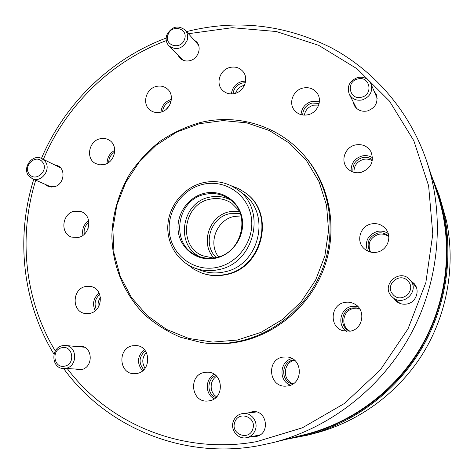 <?xml version="1.0" encoding="UTF-8"?>
<svg xmlns="http://www.w3.org/2000/svg" width="474" height="474" viewBox="0 0 474 474"><rect width="100%" height="100%" fill="white"/><g stroke="black" fill="none" stroke-linecap="round" stroke-linejoin="round"><path stroke-width="0.71" d="M307.715 435.144L315.725 433.064C359.262 421.629 398.782 392.484 423.241 352.988C447.474 313.35 455.763 264.741 446.354 220.434L439.398 195.934L444.019 213.253C453.819 259.432 445.157 310.18 419.857 351.566C394.321 392.81 353.077 423.235 307.715 435.144L285.615 439.439M433.437 181.791L439.037 197.225L443.231 213.205C453.547 261.761 443.267 315.323 414.904 357.704C386.31 399.932 340.871 429.243 292.582 437.674M431.204 174.965L439.398 195.934M377.049 252.174C387.134 250.396 392.342 237.284 386.114 229.404C382.317 224.688 377.393 222.863 371.349 223.918C360.406 225.867 355.725 240.845 363.759 248.293C367.48 251.812 371.912 253.104 377.049 252.174M388.188 233.522C384.882 231.33 381.262 230.631 377.328 231.413C367.783 234.926 364.506 241.45 367.504 250.989M388.751 236.248C385.617 233.35 381.926 232.296 377.671 233.089C368.428 236.84 365.91 243.138 370.111 251.978M388.793 236.674C385.789 234.357 382.405 233.564 378.637 234.292C369.951 237.628 367.249 243.559 370.526 252.091M350.209 331.19C363.149 329.258 366.224 309.759 354.552 303.976C351.424 302.282 348.112 301.772 344.616 302.442C330.514 304.61 328.944 326.627 342.666 330.668L350.209 331.19M357.728 306.376L351.868 306.299C340.279 308.118 336.676 325.081 346.571 331.445M359.76 308.918L356.051 307.851L352.2 308.005C340.83 309.741 338.999 327.25 349.812 331.261M359.879 309.107L353.373 308.615C342.613 310.274 340.19 326.515 350.031 331.225M287.996 385.919C303.561 383.739 302.809 358.231 287.232 356.975L282.747 357.112C266.246 359.553 268.734 386.962 285.484 386.162L287.996 385.919M294.188 359.967L293.128 360.121C280.815 361.887 280.466 381.831 292.766 384.064M209.307 400.832C225.061 398.604 223.426 372.09 207.624 372.185L204.519 372.416C188.142 374.851 191.01 402.639 207.571 401.04L209.307 400.832M136.921 373.465C151.609 371.296 151.099 346.399 136.423 345.576L132.56 345.759C117.439 348.094 118.767 373.921 134.083 373.702L136.921 373.465M89.705 313.403C103.03 311.264 104.096 288.944 91.049 286.545L85.646 286.497C71.989 288.773 71.491 311.833 85.124 313.504L89.705 313.403M78.251 237.45C90.303 235.305 92.774 215.735 81.534 211.783L74.294 211.232C61.964 213.496 59.908 233.706 71.716 237.124L78.251 237.45M104.073 164.567C115.081 162.422 118.63 145.4 109.198 140.15C106.389 138.455 103.332 137.993 100.02 138.775C88.751 141.027 85.527 158.66 95.535 163.512L99.659 164.833L104.073 164.567M160.627 112.19C170.818 110.075 175.149 95.25 167.423 89.005C164.241 86.321 160.526 85.474 156.29 86.458C145.826 88.685 141.762 104.126 150.104 110.087C153.185 112.391 156.693 113.096 160.627 112.19M171.398 99.416L171.244 99.457C165.13 101.454 161.699 105.666 160.97 112.101M234.689 93.502C244.27 91.458 249.14 78.429 242.937 71.467C239.518 67.646 235.187 66.307 229.937 67.45C220.037 69.613 215.397 83.329 222.306 90.084C225.677 93.425 229.801 94.563 234.689 93.502M245.639 81.09L241.864 81.481C235.738 83.448 232.248 87.595 231.401 93.917M245.348 82.689L242.149 83.033C236.828 84.733 233.777 88.33 232.995 93.816M244.489 85.213L244.086 85.308C239.933 86.517 237.089 89.165 235.566 93.248M308.094 114.738C317.29 112.806 322.498 101.069 317.467 93.639C313.96 88.691 309.107 86.831 302.904 88.057C293.311 90.113 288.311 102.698 294.2 109.998C297.731 114.299 302.365 115.875 308.094 114.738M319.375 101.768L311.779 101.43C305.215 103.522 301.63 107.93 301.026 114.643M319.121 103.462L312.088 103.024C306.168 104.938 303.034 108.925 302.673 114.998M318.676 105.074L313.527 105.181C308.456 106.709 305.386 110.027 304.32 115.141M360.957 172.441C371.16 168.448 374.472 161.486 370.881 151.562C367.314 145.962 362.154 143.758 355.411 144.955C345.688 146.91 340.545 159.418 346.34 167.049C350.002 171.754 354.872 173.549 360.957 172.441M372.558 157.747C369.347 155.745 365.839 155.152 362.047 155.976C354.499 158.429 350.867 163.518 351.145 171.244M372.463 159.803C369.489 157.552 366.129 156.823 362.379 157.611C355.299 160.016 352.182 164.833 353.023 172.05M372.315 160.763C369.584 159.157 366.627 158.695 363.451 159.388C357.029 161.444 353.865 165.758 353.948 172.329M393.586 298.116L396.46 301.423C399.57 303.828 403.072 304.681 406.97 303.988C416.083 302.513 420.379 290.384 414.193 283.624L410.816 280.815M252.055 436.542L256.215 436.436C270.773 434.018 266.939 409.453 252.429 411.687L248.447 412.866M177.821 54.972L179.865 58.041C182.632 60.684 185.998 61.555 189.956 60.648C198.079 58.853 202.09 47.584 196.633 41.919L193.724 39.674M44.977 184.244L47.915 186.276L54.178 186.792C63.866 184.949 66.396 169.425 57.656 165.657L54.208 164.703M75.141 368.956L78.82 369.797L81.22 369.601C93.485 367.753 93.064 346.69 80.805 346.198L77.037 346.553M352.988 101.436L354.167 105.287C357.106 110.128 361.508 112.024 367.374 110.975C375.455 107.9 378.43 102.39 376.285 94.445L374.057 91.091M245.153 192.669L245.633 193.037C275.862 213.513 262.72 268.539 225.778 274.701C217.459 276.425 209.407 275.85 201.628 272.983L201.059 272.769C208.85 275.643 216.914 276.218 225.251 274.487C262.264 268.314 275.435 213.182 245.153 192.669L238.434 188.528L231.075 185.725M237.225 340.065L212.678 342.098L188.682 338.442L166.457 329.383L147.076 315.477L131.452 297.5L120.272 276.401L113.997 253.234L112.848 229.108L116.835 205.159L125.734 182.49L139.125 162.138L156.396 145.044L176.778 132.021L199.335 123.714L223.035 120.58L246.747 122.849L269.315 130.51L289.584 143.278L306.471 160.609L319.049 181.678L326.568 205.443L328.559 230.666L324.856 256.001L315.619 280.069L301.34 301.559L282.794 319.298L261.026 332.351L237.225 340.065M237.835 341.547C225.737 343.94 213.715 344.296 201.764 342.601L180.529 337.251C167.085 331.551 154.945 323.884 144.12 314.244C123.827 293.566 112.368 265.322 111.864 235.957C112.504 213.904 118.832 192.337 130.208 173.265C138.645 161.095 148.629 150.406 160.153 141.211C172.394 133.04 185.506 126.884 199.507 122.742C237.16 113.102 279.056 125.681 304.533 155.91C329.199 184.836 337.002 228.225 323.475 266.305C309.872 304.355 275.957 333.892 237.835 341.547M304.533 155.91L305.594 157.155C330.141 185.938 337.903 229.096 324.453 266.963C310.926 304.806 277.195 334.176 239.275 341.784C227.236 344.165 215.273 344.515 203.382 342.832L201.764 342.601M186.56 31.586C236.206 19.132 284.24 24.423 330.674 47.459C374.946 70.893 410.466 112.273 427.163 162.623L437.751 194.968C453.215 242.516 448.131 297.506 423.288 342.915C398.213 388.194 354.469 421.901 306.02 434.273L273.03 442.621L258.561 445.738M169.568 105.281L166.338 109.204M171.155 101.086C166.196 102.828 163.329 106.318 162.546 111.55M114.702 152.113C110.869 154.5 108.848 157.955 108.641 162.469M114.773 150.353C109.672 153.197 107.13 157.546 107.142 163.394M88.188 228.184L87.749 229.321M88.916 222.259C85.113 225.387 83.572 229.369 84.289 234.215M88.656 220.57C83.708 224.321 81.806 229.232 82.956 235.3M100.452 297.476C98.367 300.439 97.656 303.68 98.319 307.211M99.718 294.484C95.007 298.792 93.899 303.852 96.4 309.658M99.078 293.009C93.425 298.016 92.134 303.935 95.191 310.76M146.353 352.449C142.082 357.443 141.649 362.711 145.056 368.262M145.334 350.819C138.906 356.697 138.39 363.007 143.776 369.738M144.292 349.557C137.223 356.181 136.642 363.28 142.538 370.846M216.642 376.291C209.354 380.492 209.324 392.656 216.624 396.827M215.794 375.485C206.7 379.111 206.658 394.066 215.771 397.645M214.289 374.341C205.005 378.916 204.958 394.273 214.26 398.806M294.638 360.341C283.12 362.118 282 380.486 293.258 383.744M292.103 358.569C279.53 361.093 278.303 381.043 290.521 385.19M202.908 184.362C181.323 189.304 165.906 212.696 169.704 234.671C173.182 256.712 195.353 272.224 217.335 267.318C239.37 262.744 255.379 238.6 251.125 216.263C247.203 193.848 224.439 179.101 202.908 184.362M218.301 269.7C210.065 271.418 202.114 270.832 194.441 267.94C176.968 261.257 165.941 242.315 168.003 223.189C170.006 204.057 184.753 187.023 203.162 182.709C215.729 179.984 227.188 182.3 237.533 189.659C267.283 209.514 254.514 263.615 218.301 269.7M239.139 210.746L231.691 203.233C225.008 198.884 217.708 197.557 209.786 199.258C182.958 204.128 177.572 246.136 202.783 255.747L213.116 258.022M239.459 211.44L229.339 211.783C209.354 215.534 199.981 243.358 213.869 257.921M240.33 213.62L229.677 213.703C210.569 217.252 202.173 244.329 216.185 257.489M241.053 215.931L234.073 216.488C216.748 219.776 207.736 243.097 218.52 256.867M187.663 264.593L193.967 269.309L201.059 272.769M194.441 267.94L200.484 270.263C208.021 273.095 215.824 273.676 223.906 271.999C259.438 266.05 271.934 213.022 242.724 193.522L237.533 189.659M215.741 258.17C232.941 254.562 245.413 235.738 242.131 218.295C239.097 200.792 221.34 189.191 204.46 193.279C187.532 197.113 175.427 215.474 178.437 232.698C181.192 249.97 198.588 262.039 215.741 258.17M215.996 257.53C242.771 252.968 251.546 212.625 228.983 198.76C221.684 193.943 213.691 192.474 205.005 194.346C175.771 199.684 170.006 245.55 197.557 255.847C203.447 258.312 209.597 258.875 215.996 257.53M230.974 200.259C224.238 196.55 217.056 195.531 209.431 197.208C181.803 202.262 174.811 244.839 199.886 256.73M361.502 97.206C373.785 94.652 369.809 75.485 357.769 78.968C345.576 81.534 349.427 100.607 361.502 97.206M357.639 77.529C363.754 76.438 368.18 78.512 370.923 83.762C373.02 91.512 370.123 96.903 362.225 99.931C356.489 100.974 352.194 99.125 349.338 94.391C346.66 86.446 349.427 80.823 357.639 77.529M392.958 294.455C401.128 304.391 417.037 290.438 408.055 281.171C399.825 271.318 384.076 285.206 392.958 294.455M409.998 279.873L410.206 280.104C420.088 290.669 403.611 307.176 392.857 297.524L391.459 296.179C380.569 284.827 399.884 267.78 409.998 279.873M234.784 422.293C230.198 434.113 249.016 441.377 252.743 429.142C257.287 417.233 238.446 410.134 234.784 422.293M255.362 429.841C253.774 434.03 250.882 436.637 246.681 437.656C238.12 439.795 230.014 429.888 233.297 421.433C235.08 416.842 238.321 414.187 243.02 413.464C251.232 412.226 258.454 421.747 255.362 429.841M61.987 347.709C50.943 349.528 53.698 368.813 64.665 366.153C75.787 364.346 72.931 344.959 61.987 347.709M65.868 368.322L63.516 368.511C51.245 368.624 50.428 347.572 62.58 345.67L65.495 345.499C77.416 345.955 77.795 366.515 65.868 368.322M42.423 161.972C36.018 153.41 22.402 166.149 29.382 174.148C35.74 182.78 49.474 169.988 42.423 161.972M28.819 175.972C21.709 167.986 32.558 153.38 41.771 158.553L44.84 161.012C51.885 168.809 41.511 183.337 32.273 178.639L28.819 175.972M184.493 39.378C188.771 28.41 171.481 23.676 168.015 34.792C163.702 45.688 180.967 50.558 184.493 39.378M166.795 34.975C171.736 26.42 177.886 24.79 185.233 30.093C187.704 33.097 188.308 36.605 187.04 40.61C182.277 48.994 176.233 50.736 168.91 45.83C166.184 42.79 165.479 39.17 166.795 34.975M188.445 33.713L232.219 27.705L276.318 31.521L318.652 45.32L357.052 68.771L389.415 101.027L413.796 140.677L428.62 185.796L432.792 234.002L425.848 282.599L408.049 328.784L380.367 369.868L344.438 403.481L302.418 427.791L256.784 441.608C183.343 455.147 109.061 424.313 67.332 368.659M55.316 351.009C24.648 300.457 18.042 236.787 35.746 180.173M43.377 159.347C66.224 105.258 111.508 61.051 166.285 40.622M427.163 162.623C445.151 217.904 439.161 282.332 410.01 335.604C380.592 388.733 329.359 428.253 273.03 442.621L258.543 445.744C182.579 459.709 105.72 426.902 63.617 368.517M166.155 38.074C110.59 58.823 64.683 103.599 41.457 158.405M33.767 179.296C15.512 237.201 22.325 302.477 53.995 354.179M370.923 83.762L377.168 98.349M349.338 94.391L356.602 108.416M392.857 297.524L400.175 303.502M410.206 280.104L416.344 287.285M246.681 437.656L260.025 434.895M243.02 413.464L256.505 411.977M63.516 368.511L82.547 369.24M65.495 345.499L84.396 347.223M41.771 158.553L60.482 167.808M32.273 178.639L51.382 187.076M185.233 30.093L198.511 45.071M168.91 45.83L182.851 60.121"/></g></svg>
